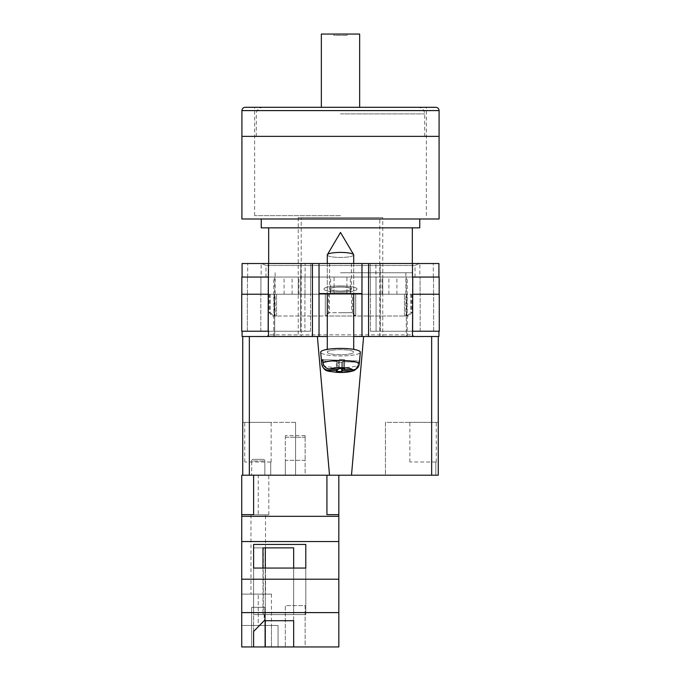 <?xml version="1.0" encoding="UTF-8"?>
<svg xmlns="http://www.w3.org/2000/svg" width="681" height="681" viewBox="0 0 681 681"><rect width="100%" height="100%" fill="white"/><g stroke="black" fill="none" stroke-linecap="round" stroke-linejoin="round"><path stroke-width="0.51" stroke-dasharray="3.4 2.55" d="M265.99 277.056L415.01 277.056L265.99 277.056L265.99 265.522L415.01 265.522L419.3 263.513L261.7 263.513L419.3 263.513M415.01 277.056L415.01 265.522L265.99 265.522L261.7 263.513M340.5 286.965A10.896 2.077 180 0 0 329.604 289.042A10.896 2.077 180 0 0 340.5 291.119A10.896 2.077 180 0 1 329.604 289.042A10.896 2.077 180 0 1 340.5 286.965A10.896 2.077 180 0 1 351.396 289.042A10.896 2.077 180 0 1 340.5 291.119A10.896 2.077 180 0 0 351.396 289.042A10.896 2.077 180 0 0 340.5 286.965M340.5 263.513L329.604 263.513L340.5 263.513M340.5 285.892A16.514 3.15 0 0 0 323.986 289.042A16.514 3.15 0 0 0 340.5 292.192A16.514 3.15 0 0 0 357.014 289.042A16.514 3.15 0 0 0 340.5 285.892A16.514 3.15 0 0 0 323.986 289.042A16.514 3.15 0 0 0 340.5 292.192A16.514 3.15 0 0 0 357.014 289.042A16.514 3.15 0 0 0 340.5 285.892M406.302 294.235L382.032 294.235L406.302 294.235L406.302 336.508L413.971 336.508L267.029 336.508L413.971 336.508L406.302 336.508L407.212 336.508L406.302 336.508L406.302 277.056L407.212 277.056L242.078 277.056L242.078 263.513L361.969 263.513L361.969 293.571L319.031 293.571L319.031 263.513M407.212 336.508L407.212 277.056M340.5 293.571L330.132 293.571L340.5 293.571M340.5 287.067A10.368 1.975 180 0 0 330.132 289.042A10.368 1.975 180 0 0 340.5 291.017A10.368 1.975 180 0 0 350.868 289.042A10.368 1.975 0 0 0 340.5 287.067A10.368 1.975 0 0 0 330.132 289.042A10.368 1.975 0 0 0 340.5 291.025A10.368 1.975 0 0 0 350.868 289.042A10.368 1.975 180 0 0 340.5 287.067M327.289 336.508L353.711 336.508L327.289 336.508M242.078 331.221L242.078 336.508L268.501 336.508L268.501 331.221L242.078 331.221L268.501 331.221M361.969 293.571L319.031 293.571L319.031 336.508L319.031 293.571L361.969 293.571L361.969 336.508L361.969 293.571L361.969 336.508L268.501 336.508M431.652 336.508L438.258 336.508L431.652 336.508L431.652 475.21L351.481 475.21L363.62 336.508L431.652 336.508L361.969 336.508L368.574 336.508L368.574 263.513L438.922 263.513L438.922 277.056L412.499 277.056L433.303 277.056L412.499 277.056L412.499 263.513M438.922 331.221L412.499 331.221L438.922 331.221L438.922 336.508L368.574 336.508M375.869 263.513L419.854 263.513L375.869 263.513L375.869 277.056L370.226 277.056L370.226 263.513L370.226 277.056L376.014 277.056L375.869 263.513M261.146 263.513L305.131 263.513L261.146 263.513L261.146 277.056L247.697 277.056L261.146 277.056L261.146 263.513M368.574 263.513L361.969 263.513M439.168 294.235L412.848 294.235L433.661 294.235L412.848 294.235L412.848 331.221L380.364 331.221L439.271 331.221L439.271 294.235L412.746 294.235L439.168 294.235L439.168 277.056L412.499 277.056L438.922 277.056M242.078 277.056L268.254 277.056L241.832 277.056L241.832 294.235L268.152 294.235L268.152 331.221L268.152 294.235L241.729 294.235L241.729 331.221L310.545 331.221L300.636 331.221L300.636 294.235L310.613 294.235L300.704 294.235L300.704 277.056L310.774 277.056L310.774 263.513L310.774 277.056L300.866 277.056L300.866 263.513L300.704 277.056L310.774 277.056L310.774 263.513L310.774 277.056L300.704 277.056L300.636 294.235L310.545 294.235L300.636 294.235L300.636 331.221L247.339 331.221L304.918 331.221L247.339 331.221L247.339 294.235L260.917 294.235L247.45 294.235L260.917 294.235L260.917 277.056L247.45 277.056L260.917 277.056L260.917 294.235L247.339 294.235L268.254 294.235L247.339 294.235L247.339 331.221L268.152 331.221L268.501 277.056L247.45 277.056L268.501 277.056L268.501 263.513M433.661 294.235L420.083 294.235L420.083 277.056L420.083 294.235L433.661 294.235L433.661 331.221L376.082 331.221L433.661 331.221L433.661 294.235M346.918 294.235L396.921 294.235L346.918 294.235L346.918 277.056L268.493 277.056L268.493 334.856L268.493 294.235L298.261 294.235L298.261 277.056M274.698 277.056L274.698 336.508L274.698 294.235L298.261 294.235M274.698 294.235L268.493 294.235M334.082 294.235L284.079 294.235L334.082 294.235L334.082 277.056M412.746 294.235L412.848 331.221L412.746 277.056L346.918 277.056M419.854 277.056L433.303 277.056L419.854 277.056L419.854 263.513L419.854 277.056M247.697 277.056L247.697 263.513L247.697 277.056M304.918 294.235L310.545 294.235L304.918 294.235L304.918 331.221L310.545 331.221L310.545 294.235L310.545 331.221L304.918 331.221L304.918 294.235M433.303 277.056L433.303 263.513L433.303 277.056M376.014 294.235L370.387 294.235L370.387 277.056L380.296 277.056L370.226 277.056L370.226 263.513L370.226 277.056L380.134 277.056L380.134 263.513L380.296 277.056L370.387 277.056L376.014 277.056L370.387 277.056L370.387 294.235L380.296 294.235L370.387 294.235L376.014 294.235L376.014 277.056L376.014 294.235M380.364 294.235L380.296 277.056L380.364 294.235L370.455 294.235L380.364 294.235L380.364 331.221L370.455 331.221L370.455 294.235L370.455 331.221L380.364 331.221L380.364 294.235M406.302 277.056L412.507 277.056L412.507 334.856L412.507 294.235M241.832 294.235L268.254 294.235L268.254 277.056L268.254 294.235M433.55 294.235L433.55 277.056L433.55 294.235M247.45 294.235L247.45 277.056L247.45 294.235M310.613 294.235L310.613 277.056L310.613 294.235L304.986 294.235L310.613 294.235L310.613 277.056L310.613 294.235M370.387 294.235L370.387 277.056L370.387 294.235M396.921 294.235L396.921 277.056M298.968 294.235L298.968 277.056M268.493 334.856L267.029 336.508L268.493 334.856L412.507 334.856L413.971 336.508L412.507 334.856L268.493 334.856M382.739 294.235L382.739 277.056M284.079 294.235L284.079 277.056M292.106 294.235L292.106 277.056M330.634 294.235L330.634 277.056M382.032 294.235L382.032 277.056M388.894 294.235L388.894 277.056M350.366 294.235L350.366 277.056M376.082 331.221L370.455 331.221L376.082 331.221L376.082 294.235L376.082 331.221M370.455 331.221L370.455 294.235L370.455 331.221M247.339 331.221L247.339 294.235L247.339 331.221M310.545 331.221L310.545 294.235L310.545 331.221M319.031 293.571L319.031 336.508L249.348 336.508L317.38 336.508L329.519 475.21L249.348 475.21L249.348 336.508L242.742 336.508L242.742 475.21L253.613 475.21L241.729 475.21L241.729 514.845L241.729 475.21L241.729 514.845L253.613 514.649L253.613 475.21L326.931 475.21L253.613 475.21L253.613 514.845L253.613 475.21M353.711 349.362L353.711 254.924A13.211 2.52 180 0 1 353.465 255.401A13.211 2.52 180 0 1 340.5 257.444A13.211 2.52 0 0 1 327.289 254.924A13.211 2.52 180 0 1 327.374 254.643A13.211 2.52 180 0 1 327.535 254.439A13.211 2.52 180 0 1 340.5 252.404A13.211 2.52 180 0 1 353.626 254.643A13.211 2.52 180 0 1 353.711 254.924A13.211 2.52 0 0 1 353.465 255.401A13.211 2.52 0 0 1 340.5 257.444A13.211 2.52 180 0 1 327.289 254.924L327.289 352.179A13.211 2.52 180 0 0 339.232 354.69A13.211 2.52 180 0 0 353.465 352.664A13.211 2.52 180 0 0 353.711 352.179A13.211 2.52 180 0 0 341.768 349.676A13.211 2.52 180 0 0 327.535 351.702A13.211 2.52 180 0 0 327.289 352.179A13.211 2.52 -0 0 0 339.232 354.69A13.211 2.52 -0 0 0 353.465 352.664A13.211 2.52 -0 0 0 353.711 352.179A13.211 2.52 -0 0 0 341.768 349.676A13.211 2.52 -0 0 0 327.535 351.702A13.211 2.52 -0 0 0 327.289 352.179L327.289 349.362M356.759 368.583L357.993 365.382A18.753 3.575 0 0 1 337.214 367.621A18.753 3.575 0 0 1 321.747 364.156L320.683 352.247A19.817 3.78 180 0 0 338.772 355.95A19.817 3.78 180 0 0 359.951 352.903A19.817 3.78 180 0 0 360.317 352.247A19.817 3.78 -0 0 0 342.569 348.425A19.817 3.78 -0 0 0 321.049 351.464A19.817 3.78 -0 0 0 320.683 352.247A19.817 3.78 -0 0 0 338.772 355.95A19.817 3.78 -0 0 0 359.951 352.903A19.817 3.78 -0 0 0 360.317 352.247L359.534 360.998A19.034 3.635 0 0 1 359.185 361.628A19.034 3.635 0 0 1 358.274 362.232L357.993 365.382L358.274 362.232L342.526 361.654L342.526 368.591M322.845 360.921L337.214 361.458L336.38 362.275L341.683 362.471L342.526 361.654L358.274 362.232A19.034 3.635 180 0 0 359.185 361.628A19.034 3.635 180 0 0 359.534 360.998L343.786 360.411L344.62 359.594L344.62 368.668L339.317 368.472L338.474 369.298L338.474 360.215L339.317 359.398L344.62 359.594L339.317 359.398L339.317 368.472L339.317 359.398L338.474 360.215L322.726 359.636A19.034 3.635 180 0 0 321.815 360.24A19.034 3.635 180 0 0 321.466 360.87L321.747 364.037C322.419 367.74 324.633 369.792 328.37 370.2A12.173 2.324 -0 0 0 338.176 372.294A12.173 2.324 -0 0 0 351.37 371.06L342.526 370.728L342.526 361.654L341.683 362.471L341.683 368.566M321.466 360.87L337.214 361.458L336.38 362.275L336.38 371.358L341.683 371.554L342.526 370.728M328.37 370.2L337.214 370.532L337.214 361.458L337.214 369.247M343.786 369.494L343.786 360.411L359.534 360.998L359.253 364.148C358.581 367.8 356.367 369.689 352.63 369.817L343.786 369.494L344.62 368.668L344.62 359.594L343.786 360.411L343.786 368.642M323.007 362.803L322.726 359.636L338.474 360.215L338.474 369.298L329.63 368.966C325.893 368.557 323.679 366.506 323.007 362.803A18.753 3.575 180 0 1 344.075 360.581A18.753 3.575 180 0 1 359.253 364.148M337.214 370.532L336.38 371.358L336.38 362.275L341.683 362.471L341.683 371.554M351.37 371.06L354.282 370.515L357.993 365.382A18.753 3.575 180 0 1 337.214 367.621A18.753 3.575 180 0 1 321.747 364.156A18.753 3.575 180 0 1 321.747 364.037M264.849 607.316L264.849 646.95L251.638 646.95L264.849 646.95L251.638 646.95L264.849 646.95L264.849 607.316L251.638 607.316L251.638 646.95L251.638 607.316L264.849 607.316M271.455 594.104L271.455 625.481L241.729 625.481L241.729 594.104L241.729 625.481L258.244 625.481L258.244 594.104L241.729 594.104L271.455 594.104L258.244 594.104L258.244 625.481L271.455 625.481L241.729 625.481L241.729 646.95L241.729 514.649M265.505 514.845L250.974 514.845L265.505 514.845L265.505 594.104L250.974 594.104L265.505 594.104M250.974 514.845L250.974 594.104M264.849 461.011A1.651 1.651 0 0 0 263.198 459.36L253.289 459.36L263.198 459.36A1.651 1.651 0 0 1 264.849 461.011L264.849 475.21L251.638 475.21L264.849 475.21L251.638 475.21L264.849 475.21L264.849 461.011L251.638 461.011A1.651 1.651 0 0 1 253.289 459.36A1.651 1.651 0 0 0 251.638 461.011L251.638 475.21L251.638 461.011L264.849 461.011M305.139 646.95L285.322 646.95L305.139 646.95L305.139 605.605L285.322 605.605L285.322 646.95L285.322 605.605L305.139 605.605L305.139 646.95M241.729 612.602L338.823 612.602L338.823 646.95L241.729 646.95L271.455 646.95L241.729 646.95L241.729 625.481L271.455 625.481L271.455 646.95L278.052 646.95L271.455 646.95L271.455 625.481L278.052 625.481L278.052 646.95L278.052 625.481L271.455 625.481M293.673 568.065L293.673 614.585L305.795 614.585L253.613 614.585L263.3 614.585L263.3 547.873L293.664 547.873L253.613 547.873L262.985 547.873L253.613 547.873L253.613 646.95L253.613 631.449L264.347 620.885L293.664 620.706L293.664 646.95L293.664 547.873L293.664 614.585L305.795 614.585L305.795 544.434L253.613 544.434L253.613 568.065L305.795 568.065L305.795 544.434M305.795 568.065L305.795 614.585L305.795 568.065L305.795 614.585L253.613 614.585L253.613 544.434M263.3 614.585L264.347 614.585L264.347 620.885M262.985 568.065L262.985 614.585L293.673 614.585L264.347 614.585M305.139 475.21L285.322 475.21L305.139 475.21L305.139 460.313L285.322 460.313L285.322 475.21L285.322 437.236L285.322 460.313L305.139 460.313L305.139 475.21M258.244 475.21L241.729 475.21L268.808 475.21L258.244 475.21L258.244 514.845L241.729 514.845L268.808 514.845L258.244 514.845L258.244 475.21M338.823 475.21L326.931 475.21L326.931 514.649L326.931 475.21L326.931 514.649L338.823 514.649L338.823 475.21L326.931 475.21M338.823 612.602L338.823 514.649M338.823 516.326L241.729 516.326M338.823 579.208L241.729 579.208M338.823 541.548L241.729 541.548M305.139 437.236L305.139 460.313L305.139 435.585L305.139 437.236L285.322 437.236L285.322 435.585L285.322 437.236L305.139 437.236M253.613 568.065L253.613 614.585L253.613 568.065L253.613 614.585L262.985 614.585M263.3 547.873L253.613 547.873L253.613 631.449M264.168 614.585L264.168 620.714M293.664 620.706L293.673 547.873L265.275 547.873L265.275 646.95M265.275 568.065L265.275 620.714M340.5 136.362L241.917 136.362L340.5 136.362M340.5 215.63L254.634 215.63L340.5 215.63M325.305 315.95L325.305 294.235L325.305 316.027L355.695 316.027L325.305 316.027L329.374 312.724L340.5 312.724L328.48 312.724L328.48 294.235L325.305 294.235L325.305 316.027L276.554 316.027L325.305 316.027L325.305 294.235L276.554 294.235L355.695 294.235L355.695 316.027L404.446 316.027L355.695 316.027L355.695 294.235L404.446 294.235L328.48 294.235M439.083 218.993L241.917 218.993M419.76 227.846L261.24 227.846M340.5 272.766L412.328 272.766L340.5 272.766M340.5 294.235L405.893 294.235L340.5 294.235M404.446 316.027L404.446 294.235L404.446 316.027L408.532 316.027L404.446 316.027M276.554 316.027L276.554 294.235L276.554 316.027L272.468 316.027L276.554 316.027M404.446 294.235L411.835 294.235L404.446 294.235M276.554 294.235L269.165 294.235L276.554 294.235M355.695 294.235L355.695 316.027L355.695 294.235M329.374 294.235L329.374 312.724M351.626 294.235L351.626 312.724L340.5 312.724L352.52 312.724L352.52 294.235M274.188 316.027L274.102 294.235M275.107 272.766L275.124 316.027M270.034 294.235L270.034 312.724L269.165 312.724L270.187 312.724L270.187 294.235M406.812 316.027L406.897 294.235M405.893 272.766L405.876 316.027M410.966 294.235L410.966 312.724L411.835 312.724L410.813 312.724L410.813 294.235M354.988 316.027L352.52 312.724M406.974 316.027L410.813 312.724M406.897 315.95L410.966 312.724M326.012 316.027L328.48 312.724M355.695 315.95L351.626 312.724M270.034 312.724L274.102 315.95M270.187 312.724L274.026 316.027M435.78 107.3L245.22 107.3M321.347 107.3L418.108 107.3L262.892 107.3L321.347 107.3L321.347 34.05L359.653 34.05L359.653 107.3M347.106 34.05L333.894 34.05L347.106 34.05L347.106 35.369L347.106 34.05M347.106 35.369L333.894 35.369L333.894 34.05L333.894 35.369L347.106 35.369M436.274 462.007L436.274 422.373L409.851 422.373L436.274 422.373M409.851 462.007L409.851 422.373M410.277 475.21L435.857 475.21L435.857 462.007L435.857 475.21L410.277 475.21M271.149 462.007L271.149 422.373L244.726 422.373L271.149 422.373M244.726 462.007L244.726 422.373M245.143 475.21L270.723 475.21L270.723 462.007L270.723 475.21L245.143 475.21M301.198 336.508L379.802 336.508L301.198 336.508L301.198 217.614L379.802 217.614L301.198 217.614M379.802 336.508L379.802 217.614M382.773 217.614L298.227 217.614L382.773 217.614L382.773 336.508L298.227 336.508L382.773 336.508M298.227 217.614L298.227 336.508M438.258 422.373L385.412 422.373L385.412 475.21L438.258 475.21L438.258 422.373L438.258 475.21L438.258 422.373L385.412 422.373L385.412 475.21L431.652 475.21M242.742 475.21L242.742 422.373L242.742 475.21L295.588 475.21L295.588 422.373L295.588 475.21L249.348 475.21M329.519 475.21L351.481 475.21M317.38 336.508L363.62 336.508M242.742 336.508L249.348 336.508M295.588 422.373L242.742 422.373L295.588 422.373M270.723 462.007L245.143 462.007L270.723 462.007M435.857 462.007L410.277 462.007L435.857 462.007M312.426 336.508L312.426 263.513M412.499 336.508L412.499 331.221M305.131 277.056L305.131 263.513L305.131 277.056M304.986 294.235L304.986 277.056L304.986 294.235M260.814 331.221L260.814 294.235L260.814 331.221M420.186 331.221L420.186 294.235L420.186 331.221M352.63 369.817A12.173 2.324 -0 0 0 342.824 367.731A12.173 2.324 -0 0 0 329.63 368.966M241.917 110.603L439.083 110.603M340.5 113.906L424.714 113.906L340.5 113.906M329.604 263.513L329.604 289.042L329.604 263.513M330.132 289.042L330.132 293.571L330.132 289.042M350.868 289.042L350.868 293.571L350.868 289.042M273.788 336.508L273.788 277.056M351.396 263.513L351.396 289.042L351.396 263.513M327.289 263.513L327.289 293.571M353.711 263.513L353.711 293.571M327.374 254.643L340.5 232.459L353.626 254.643M354.282 370.515C349.515 372.192 343.488 372.796 336.21 372.32C328.251 370.719 324.505 372.703 321.747 364.156M305.139 435.585L285.322 435.585M268.808 514.845L268.808 475.21M254.634 215.63L254.634 107.3M412.328 263.513L412.328 272.766M268.672 263.513L268.672 272.766M269.165 294.235L269.165 312.724L272.468 316.027M411.835 294.235L411.835 312.724L408.532 316.027M426.366 215.63L426.366 107.3M424.714 136.362L424.714 113.906C424.323 109.896 422.126 107.692 418.108 107.3M256.286 136.362L256.286 113.906C256.677 109.896 258.874 107.692 262.892 107.3"/><path stroke-width="1.02" d="M438.922 331.221L438.922 336.508L353.711 336.508L361.969 336.508L361.969 293.571L319.031 293.571L319.031 336.508L327.289 336.508L312.426 336.508L312.426 263.513L242.078 263.513L242.078 277.056M242.078 331.221L242.078 336.508L312.426 336.508M361.969 293.571L361.969 263.513L319.031 263.513L319.031 293.571M312.426 263.513L319.031 263.513M361.969 263.513L438.922 263.513L438.922 277.056M439.271 331.221L412.499 331.221L412.746 294.235L439.271 294.235L439.271 331.221M268.501 331.221L268.501 336.508M268.152 331.221L241.729 331.221L241.729 294.235L268.254 294.235L268.152 331.221M412.499 277.056L412.499 263.513M268.254 294.235L268.501 263.513M241.832 294.235L241.832 277.056L268.501 277.056M439.168 294.235L439.168 277.056L412.746 277.056L412.746 294.235M327.289 263.513L327.289 254.924A13.211 2.52 0 0 1 327.374 254.643A13.211 2.52 0 0 1 327.535 254.439A13.211 2.52 0 0 1 340.5 252.404A13.211 2.52 0 0 1 353.626 254.643A13.211 2.52 0 0 1 353.711 254.924L353.711 263.513M342.526 368.591L342.526 370.728L351.37 371.06L354.282 370.515C349.515 372.192 343.488 372.796 336.21 372.32C328.251 370.719 324.505 372.703 321.747 364.156A18.753 3.575 0 0 1 321.747 364.037L321.466 360.87A19.034 3.635 0 0 1 321.815 360.24A19.034 3.635 0 0 1 322.726 359.636L323.007 362.803A18.753 3.575 0 0 1 344.075 360.581A18.753 3.575 0 0 1 359.253 364.148C358.581 367.8 356.367 369.689 352.63 369.817L343.786 369.494L344.62 368.668L339.317 368.472L338.474 369.298L329.63 368.966C325.893 368.557 323.679 366.506 323.007 362.803M359.253 364.148L360.317 352.247A19.817 3.78 180 0 0 342.569 348.425A19.817 3.78 180 0 0 321.049 351.464A19.817 3.78 180 0 0 320.683 352.247L321.747 364.156M342.526 370.728L341.683 371.554L336.38 371.358L337.214 370.532L328.37 370.2A12.173 2.324 180 0 0 338.176 372.294A12.173 2.324 180 0 0 351.37 371.06M354.282 370.515L356.759 368.583M321.747 364.037C322.419 367.74 324.633 369.792 328.37 370.2M341.683 368.566L341.683 371.554M337.214 369.247L337.214 370.532M321.466 360.87L322.845 360.921M343.786 368.642L343.786 369.494M338.823 646.95L241.729 646.95L241.729 612.602L338.823 612.602L338.823 646.95M253.613 631.457L253.613 646.95L253.613 631.457L264.168 620.714L293.673 620.714L293.673 646.95L293.673 620.714M249.348 336.508L249.348 475.21L241.729 475.21L241.729 612.602M326.931 475.21L326.931 514.649L338.823 514.649L338.823 541.548L241.729 541.548M338.823 541.548L338.823 579.208L241.729 579.208M305.795 544.434L253.613 544.434L253.613 568.065L305.795 568.065L305.795 544.434L305.795 568.065M241.729 514.649L253.613 514.649L253.613 475.21M338.823 516.326L241.729 516.326M338.823 579.208L338.823 612.602M338.823 514.649L338.823 475.21M293.673 568.065L293.673 547.873L262.985 547.873L262.985 568.065M253.613 568.065L253.613 544.434M262.985 547.873L265.275 547.873L265.275 568.065M265.275 620.714L265.275 646.95M439.083 110.603L439.083 136.362L241.917 136.362L439.083 136.362L439.083 218.993L241.917 218.993L241.917 110.603C242.113 108.602 243.211 107.496 245.22 107.3L435.78 107.3C437.789 107.496 438.887 108.602 439.083 110.603L241.917 110.603M261.24 218.993L261.24 227.846L419.76 227.846L419.76 218.993M321.347 107.3L321.347 34.05L359.653 34.05L359.653 107.3M438.258 422.373L438.258 336.508L438.258 475.21L431.652 475.21L431.652 336.508M363.62 336.508L351.481 475.21L431.652 475.21M351.481 475.21L329.519 475.21L317.38 336.508M249.348 475.21L329.519 475.21M242.742 475.21L242.742 336.508M368.574 336.508L368.574 263.513M412.499 336.508L412.499 331.221M352.63 369.817A12.173 2.324 180 0 0 342.824 367.731A12.173 2.324 180 0 0 329.63 368.966M353.626 254.643L340.5 232.459L327.374 254.643M327.289 293.571L327.289 349.362M353.711 293.571L353.711 349.362M412.328 227.846L412.328 263.513M268.672 227.846L268.672 263.513"/></g></svg>
